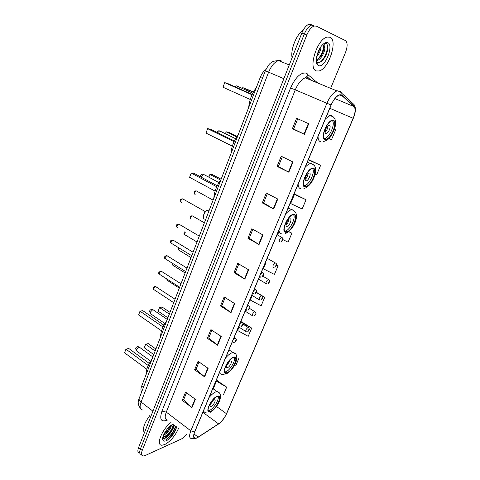<?xml version="1.0" encoding="UTF-8"?>
<svg xmlns="http://www.w3.org/2000/svg" width="480" height="480" viewBox="0 0 480 480"><rect width="100%" height="100%" fill="white"/><g stroke="black" fill="none" stroke-linecap="round" stroke-linejoin="round"><path stroke-width="0.72" d="M141.726 391.764C140.694 390.72 140.67 388.86 141.648 386.178L260.262 77.358C261.69 73.806 263.55 71.22 265.836 69.612M166.074 439.812C170.7 436.128 173.94 431.61 175.806 426.264C173.94 431.61 170.7 436.128 166.074 439.812M165.432 437.55L170.148 432.396M172.308 428.976L174.03 424.908M311.322 24.27L309.054 24.18C306.258 25.284 303.852 28.236 301.83 33.042L138.588 447.522C137.364 450.93 137.718 452.772 139.644 453.054M330.642 88.332L345.39 52.752C347.676 46.548 347.688 42.498 345.432 40.608L316.32 26.118L314.07 26.028C311.286 27.15 308.874 30.12 306.834 34.938L142.224 450.48L140.4 448.998C139.176 452.406 139.518 454.248 141.438 454.524C139.518 454.248 139.176 452.406 140.4 448.998L304.326 33.984L140.4 448.998L138.588 447.522M313.818 25.194L311.556 25.104C308.766 26.214 306.354 29.178 304.326 33.984C306.354 29.178 308.766 26.214 311.556 25.104L313.818 25.194M164.76 444.558C170.556 441.312 175.152 435.918 178.548 428.376C175.152 435.918 170.556 441.312 164.76 444.558L162.012 445.23L164.76 444.558M167.634 439.98C171.198 436.704 174.036 432.882 176.13 428.52C174.036 432.882 171.198 436.704 167.634 439.98M316.35 70.932L319.05 70.968C328.626 69.066 338.166 40.416 330.03 37.224L326.892 37.104C316.89 39.408 307.896 69.024 316.35 70.932L319.05 70.968C328.626 69.066 338.166 40.416 330.03 37.224L326.892 37.104C316.89 39.408 307.896 69.024 316.35 70.932M197.118 437.754L195.57 438.198C193.452 438.078 193.164 435.99 194.712 431.934L331.206 104.964C333.594 99.612 336.264 96.312 339.228 95.052L341.76 95.442L354.042 106.614C355.698 108.744 355.404 112.638 353.154 118.308L226.488 413.724C224.43 418.14 221.784 421.518 218.55 423.864L197.118 437.754M197.028 437.97L218.484 424.056C221.802 421.656 224.514 418.188 226.62 413.664L353.262 118.338C355.566 112.53 355.872 108.534 354.174 106.356L341.898 95.166C338.586 93.63 334.98 96.882 331.08 104.922L194.562 432C192.708 437.208 193.53 439.194 197.028 437.97M174.474 425.244C172.824 430.116 169.866 434.412 165.594 438.12M308.76 123.738L296.604 118.29L292.356 128.766L304.422 134.292L308.76 123.738M297.744 118.8L293.586 129.03L304.422 134.292M293.592 129.018L292.356 128.766M293.028 161.988L281.208 156.258L277.092 166.41L288.822 172.206L293.028 161.988M282.312 156.798L278.346 166.566L288.822 172.206M278.358 166.542L277.092 166.41M277.776 199.044L266.286 193.062L262.29 202.902L273.702 208.956L277.776 199.044M267.36 193.62L263.574 202.95L273.702 208.956M263.586 202.92L262.29 202.902M262.998 234.972L251.814 228.75L247.938 238.296L259.044 244.578L262.998 234.972M252.858 229.332L249.24 238.242L259.044 244.578M249.258 238.206L247.938 238.296M195.39 399.3L185.568 392.112L182.22 400.368L191.976 407.598L195.39 399.3M186.486 392.79L183.6 399.894L191.976 407.598M183.624 399.834L182.22 400.368M208.134 368.328L198.06 361.308L194.616 369.798L204.618 376.866L208.134 368.328M199.002 361.968L195.984 369.402L204.618 376.866M196.008 369.342L194.616 369.798M221.244 336.45L210.912 329.61L207.372 338.346L217.632 345.234L221.244 336.45M211.878 330.246L208.722 338.028L217.632 345.234M208.746 337.974L207.372 338.346M234.75 303.63L224.148 296.976L220.5 305.97L231.03 312.678L234.75 303.63M225.138 297.6L221.832 305.736L231.03 312.678M221.856 305.688L220.5 305.97M248.664 269.814L237.774 263.37L234.018 272.634L244.824 279.138L248.664 269.814M238.794 263.976L235.332 272.49L244.824 279.138M235.35 272.448L234.018 272.634M170.946 422.538C161.886 429.276 155.52 445.656 162.012 445.23C155.52 445.656 161.886 429.276 170.946 422.538M142.224 450.48C140.988 453.894 141.33 455.73 143.244 456L145.2 455.526L181.068 439.146C182.802 438.306 184.578 436.722 186.39 434.4M306.054 199.764L294.498 194.364L290.658 203.556L302.148 208.98L306.054 199.764L295.074 194.268M315.162 174.162L316.62 174.822L320.64 165.33L309.402 159.972M328.938 138.528L331.518 139.65L335.658 129.87L334.398 129.312M252.246 295.524L250.338 300.084L261.132 305.814L264.72 297.342L256.35 292.266M239.04 327.138L237.624 330.522L248.202 336.336L251.694 328.092L241.722 321.924M234.456 365.376L235.62 366.036L239.022 358.02M223.374 394.956L226.68 387.144L217.152 380.7M282.864 239.604L288.09 242.178L291.882 233.214L288.852 231.576M265.818 263.028L263.406 268.8L274.422 274.44L278.112 265.728L276.522 264.816M278.112 265.728L276.516 264.924M264.72 297.342L262.026 295.926M251.694 328.092L242.874 323.292M226.68 387.144L216.456 381.198L213.252 388.878M216.456 381.198L217.326 380.574M278.748 232.08L277.542 234.96M291.882 233.214L288.726 231.678M294.498 194.364L295.212 194.238M320.64 165.33L308.832 160.05L309.516 160.026M335.658 129.87L334.392 129.33M149.862 415.488C144.024 423.384 142.206 429.132 144.408 432.738M171.258 425.214C171.696 427.548 167.088 433.98 163.542 435.114M170.484 426.336L167.43 431.346L163.92 434.256M163.068 436.452L165.12 436.452L163.074 436.44M173.1 424.188L171.438 425.094C166.74 428.07 161.676 436.704 162.804 439.8C163.272 441.198 164.448 441.504 166.326 440.706C170.472 439.002 176.208 431.13 176.49 426.792M165.12 436.452L169.494 433.182L172.86 427.56C173.328 425.88 173.142 424.878 172.308 424.566M162.804 439.8L162.75 437.958L164.214 439.122L165.06 439.008L162.852 437.304M165.06 439.008L163.212 438.75M173.064 425.496C171.984 429.822 169.158 433.524 164.592 436.602M170.172 426.054C168.87 428.94 166.878 431.484 164.196 433.68M173.232 424.29L172.86 427.56M172.944 427.26L169.188 433.254L165.174 436.644M170.616 425.85L167.094 431.412L164.256 434.064M210.804 411.198C216.15 409.218 222.594 395.79 217.83 396.51L216.888 396.75C211.578 398.55 204.966 412.224 209.736 411.48L210.804 411.198M208.296 410.598L209.598 410.316C213.672 408.81 219.516 399.294 218.076 396.504M152.088 358.998C147.912 364.932 145.89 370.2 146.016 374.802M149.268 363.438L128.736 348.456L125.94 349.158L124.584 352.818L146.814 369.186M124.584 352.818L125.94 349.158L148.236 365.484M155.91 349.044L148.236 343.572L145.632 344.226L144.294 347.766L153.78 354.588M144.294 347.766L145.632 344.226L155.148 351.03M211.278 406.326C213.648 405.474 216.528 399.48 214.404 399.798L213.972 399.906C211.602 400.722 208.692 406.764 210.816 406.446L211.278 406.326M210.222 404.73L213.312 400.284M303.354 29.85C296.502 34.224 290.364 49.584 292.08 57.786M321.054 46.554C320.862 50.154 319.38 53.586 316.62 56.856M319.866 48.354L318.546 52.212L317.154 54.642M323.49 43.908L324.864 44.28L324.834 47.94L323.364 45.084L322.398 44.94M324.834 47.94C324.966 52.23 320.694 59.91 317.028 60.456L316.266 60.516M322.986 44.958L323.85 46.824C324.036 48.774 323.484 51.114 322.206 53.85C320.508 57.216 318.528 59.28 316.266 60.042M317.556 64.914L318.522 65.586C324.702 68.652 334.302 45.21 327.81 42.69C326.178 42.03 324.258 42.9 322.05 45.312C317.136 50.61 314.556 62.148 317.556 64.914L316.626 61.632L317.412 62.286C320.166 63.042 322.92 60.846 325.68 55.692C327.33 52.218 328.05 49.122 327.846 46.404L326.67 43.578L323.736 43.71M326.04 43.308C329.694 44.784 325.728 58.488 319.878 62.262M317.124 63.396L316.704 63.408M323.652 45.882C323.304 50.748 321.354 55.23 317.814 59.334M327.738 49.254L325.596 55.776L323.97 58.56M317.184 63.594L316.758 63.552M323.814 48.66L321.96 54.084L320.586 56.544M317.37 60.366L316.29 61.17M319.764 48.522L317.172 54.588M227.046 372.618C232.494 370.992 239.124 356.586 233.964 357.504L233.346 357.642C227.928 359.082 221.136 373.752 226.296 372.798L227.046 372.618M224.718 371.946L225.798 371.76C229.944 370.548 236.016 360.366 234.312 357.492M166.914 320.394C162.69 326.37 160.596 331.824 160.632 336.756M163.914 325.152L142.788 310.656L140.01 311.172L138.612 314.964L161.52 330.828M138.612 314.964L140.01 311.172L162.996 326.994M170.01 312.342L162.108 307.044L159.528 307.524L158.142 311.184L167.91 317.796M158.142 311.184L159.528 307.524L169.326 314.118M227.538 367.626C229.962 366.93 232.92 360.498 230.622 360.906L230.334 360.972C227.916 361.632 224.922 368.112 227.22 367.698L227.538 367.626M226.488 366.06L229.614 361.356M286.314 231.81L286.734 231.75C292.254 230.94 298.89 214.386 293.466 214.824L292.914 214.896C287.274 215.808 280.776 232.614 286.314 231.81M284.742 231.054L285.342 230.994C289.788 230.382 296.124 217.89 293.52 214.824M220.932 179.754C216.534 185.874 214.17 192.036 213.834 198.234M217.242 185.772L193.86 173.232L191.19 173.034L189.612 177.306L215.1 191.112M189.612 177.306L191.19 173.034L216.768 186.774M221.136 179.226L212.388 174.6L209.922 174.414L220.668 180.108M208.716 177.042L209.922 174.414L208.89 177.132M286.896 226.362L287.094 226.338C289.566 225.966 292.494 218.586 290.064 218.82L289.83 218.85C287.334 219.24 284.436 226.674 286.896 226.362M285.966 224.892C287.7 223.398 288.714 221.514 289.014 219.252M305.424 186.414L306.186 186.336C311.634 185.37 317.94 168.912 312.852 168.762L311.958 168.84C306.384 169.914 300.222 186.648 305.424 186.414M304.11 185.7L304.746 185.616C309.312 184.836 315.414 171.792 312.6 168.75M238.314 134.508C233.856 140.664 231.402 147.066 230.94 153.696M234.396 140.964L210.258 129.114L207.63 128.67L205.986 133.098L232.338 146.172M205.986 133.098L207.63 128.67L234.066 141.666M237.012 136.344L228.486 132.204L226.056 131.79L236.628 136.932M225.684 132.216L226.056 131.79M306.03 180.822L306.384 180.786C308.826 180.348 311.604 173.004 309.324 172.98L308.94 173.016C306.474 173.478 303.726 180.876 306.03 180.822M305.166 179.382C306.93 177.78 307.926 175.8 308.142 173.43M325.29 139.212L326.388 139.134C331.746 138.03 337.77 121.584 333.024 120.84L331.794 120.906C326.31 122.13 320.43 138.864 325.29 139.212M323.796 138.534L324.9 138.462C329.574 137.508 335.466 123.81 332.454 120.786M256.368 87.498C251.856 93.696 249.306 100.344 248.712 107.442M252.21 94.428L227.274 83.328L224.694 82.62L222.99 87.216L250.242 99.48M222.99 87.216L224.694 82.62L252.036 94.8M253.476 91.938L242.784 87.606L253.296 92.262M242.376 88.104L242.784 87.606M325.932 133.464L326.436 133.428C328.836 132.93 331.488 125.592 329.358 125.304L328.824 125.334C326.4 125.856 323.778 133.254 325.932 133.464M325.14 132.054C326.922 130.332 327.888 128.238 328.032 125.778M143.376 387.48L141.648 386.178M262.452 78.294L260.262 77.358M281.076 60.636L278.52 60.576C274.596 61.938 271.278 65.838 268.578 72.276L141.072 402.03C139.374 406.944 139.962 409.608 142.83 410.028M152.91 411.15L141.072 402.03C139.488 400.752 138.846 399.558 139.158 398.436L139.2 398.316M301.83 33.042L306.834 34.938M140.406 408.33C137.964 405.042 137.544 401.742 139.158 398.436L265.35 70.764L283.842 78.702M167.334 420.054C161.082 422.478 159.288 419.49 161.964 411.102L290.574 88.014L295.29 89.826L166.284 412.122C164.478 417.126 164.964 419.778 167.748 420.078M290.574 88.014C295.452 77.34 300.606 72.36 306.048 73.086L317.784 83.022M307.626 77.844L305.274 77.85C301.446 79.29 298.116 83.286 295.29 89.826L326.892 103.29C329.862 96.612 333.204 92.496 336.918 90.924L340.128 91.434L341.85 93.372C342.318 92.892 337.356 90.282 336.918 90.924L305.274 77.85L306.294 76.722L307.098 76.77L307.35 73.86M194.82 437.622L194.394 437.868M197.13 437.94L198.138 437.34M353.292 118.332L226.62 413.664M353.262 118.338L353.298 118.326C355.782 112.314 356.058 107.754 354.12 104.646L353.184 103.782M354.174 106.356L354.12 104.646L341.85 93.372L341.898 95.166M217.62 424.626L218.484 424.056M331.08 104.922L326.892 103.29L190.836 430.83L194.562 432M195.312 438.684L191.94 438.66C189.288 438.498 188.922 435.888 190.836 430.83L166.284 412.122L161.964 411.102M310.428 79.98L307.098 76.77L311.13 80.268M353.154 118.308L329.814 108.294M354.042 106.614L334.902 98.58M341.76 95.442L340.398 94.878M198.198 437.148L194.016 433.956M218.55 423.864L202.902 412.314M226.488 413.724L216.486 406.476M248.298 269.598L244.47 278.904M234.396 303.402L230.682 312.438M220.902 336.222L217.296 344.988M207.792 368.094L204.294 376.608M195.06 399.06L191.658 407.334M262.62 234.762L258.678 244.356M277.392 198.846L273.324 208.74M292.632 161.796L288.432 172.008M308.352 123.558L304.02 134.1M165.996 439.536C170.562 435.84 173.754 431.358 175.584 426.096M166.116 439.962C170.73 436.266 174 431.73 175.932 426.366M165.51 437.838C169.722 434.124 172.638 429.876 174.252 425.076M217.056 396.348C210.672 398.592 203.892 414.828 210.636 411.6C216.93 409.212 223.608 393.468 217.056 396.348M208.338 412.998L205.548 412.89L203.358 411.222M209.106 397.458C211.47 394.608 213.684 392.76 215.748 391.908L217.056 391.584L219.186 392.874M150.618 361.152L136.812 351.114L136.368 349.422L138.69 346.974L139.566 347.34M233.526 357.228C227.262 358.95 220.224 375.792 226.872 373.032C233.052 371.142 239.964 354.84 233.526 357.228M224.13 374.478L222.126 374.322C220.758 374.43 219.918 373.752 219.612 372.288M225.57 358.014C227.946 355.188 230.148 353.43 232.176 352.74L233.016 352.554L235.398 353.898M164.844 323.508L150.876 313.956L150.372 312.114L152.7 309.69L153.54 310.092M293.664 214.35C287.916 213.99 279.918 233.13 286.116 232.278C291.81 232.368 299.634 213.918 293.664 214.35M282.03 233.874C280.182 233.928 279.168 232.662 278.976 230.07M285.744 213.87C287.76 211.584 289.626 210.228 291.342 209.796L292.176 209.7L294.504 211.194M201.072 177.102L203.424 174.312L204.24 174.75M313.062 168.264C307.5 167.178 299.178 187.092 305.22 186.906C310.728 187.686 318.858 168.522 313.062 168.264M300.984 188.7C299.19 188.538 298.236 187.032 298.128 184.194M305.166 167.34C306.96 165.336 308.64 164.112 310.2 163.68L311.526 163.566L313.536 165.036M217.692 132.768L219.63 130.896L220.488 131.316M333.24 120.324C327.888 118.446 319.224 139.182 325.08 139.716C330.39 141.252 338.838 121.32 333.24 120.324M320.688 141.726C318.954 141.33 318.078 139.578 318.054 136.458M325.38 118.92L329.85 115.656L331.656 115.572L333.33 116.952M235.128 86.826L236.442 85.86L237.33 86.256M156.102 286.782L155.472 286.458C153.648 287.658 153.198 288.756 154.122 289.752L173.718 302.688M233.208 339.714L234.954 338.082L235.602 338.37M235.044 341.796L235.644 340.362L235.044 341.796M233.454 342.528L232.482 341.454M161.796 271.506L161.184 271.17C159.336 272.376 158.892 273.486 159.846 274.506L179.652 287.238M239.904 323.682L241.65 322.068L242.28 322.368M241.734 325.812L242.346 324.36L241.734 325.812M240.042 326.544L239.166 325.446M167.562 256.014L166.968 255.678C165.096 256.884 164.658 258.012 165.648 259.05L185.664 271.584M246.696 307.41L248.442 305.82L249.054 306.132M248.526 309.594L249.144 308.118L248.526 309.594M246.726 310.32L245.946 309.198M173.406 240.312L172.83 239.97C170.94 241.182 170.508 242.322 171.528 243.39L191.76 255.708M253.584 290.898L255.33 289.332L255.924 289.656M255.414 293.142L256.044 291.642L255.414 293.142M253.506 293.85L252.828 292.716M179.328 224.37L178.752 224.046C176.862 225.27 176.436 226.428 177.48 227.514M260.58 274.14L262.296 272.61L262.896 272.934M262.41 276.444L263.046 274.92L262.41 276.444M260.418 277.158L259.812 275.988M209.226 210.24L208.2 210.006C204.63 210.192 201.318 219.408 204.918 219.09M183.222 199.122L182.622 198.834C180.738 200.076 180.324 201.27 181.374 202.41M203.34 217.17C203.406 214.206 204.684 211.938 207.186 210.354M167.304 279.3L167.748 280.668L179.31 288.114M246.51 331.83L246.15 331.722C245.28 330.612 245.916 329.19 248.052 327.462L248.646 327.738M248.73 329.7L248.136 331.11L248.73 329.7M173.184 263.772C172.71 264.882 172.8 265.5 173.46 265.626L185.136 272.952M253.068 316.062L252.822 315.984C251.922 314.844 252.552 313.404 254.712 311.67L255.294 311.952M255.402 313.914L254.796 315.348L255.402 313.914M179.202 248.058C178.452 249.396 178.47 250.17 179.25 250.38L191.04 257.586M259.722 300.06L259.59 300.018C258.66 298.848 259.29 297.39 261.468 295.65L262.032 295.944M262.164 297.9L261.552 299.358L262.164 297.9M185.352 232.17C184.308 233.664 184.23 234.582 185.118 234.936L197.022 242.01M266.454 283.824L266.466 283.83C265.5 282.624 266.118 281.148 268.32 279.402L268.866 279.702M269.028 281.658L268.404 283.134L269.028 281.658M192.828 216.15L192.288 215.862C190.476 217.062 190.056 218.202 191.034 219.276M273.384 267.402C272.442 266.166 273.054 264.672 275.238 262.92L275.802 263.22M275.994 265.182L275.358 266.682L275.994 265.182M196.938 191.178L196.386 190.926C194.574 192.144 194.166 193.32 195.156 194.454M279.702 241.86C278.748 240.552 279.366 239.01 281.55 237.234L282.162 237.546M282.384 239.532L281.73 241.08L282.384 239.532M309.054 24.18L314.07 26.028M265.35 70.764C267.882 65.856 269.742 63.234 270.918 62.904C271.806 61.656 274.338 60.882 278.52 60.576L289.26 64.956M195.57 438.198L193.812 436.848M224.112 418.164L226.704 413.532M169.494 433.182L169.188 433.254M167.094 431.412L167.43 431.346M212.814 388.566L217.056 391.584C224.622 393.204 218.424 407.7 210.144 412.362M208.53 410.598L209.736 411.48M210.132 405.948L210.816 406.446M152.88 356.94L139.008 346.938C137.49 346.392 136.368 346.824 135.642 348.228L136.272 350.748M316.266 60.156L317.028 60.456M228.978 349.848L233.016 352.554C241.08 353.91 234.954 369.39 226.302 373.89M225.054 371.934L226.296 372.798M226.458 367.176L227.22 367.698M167.286 319.428L152.922 309.672C151.404 309.18 150.3 309.618 149.598 310.992L150.276 313.572M285.078 233.64C293.412 230.724 301.284 213.534 292.842 210.174L288.138 208.122M285.342 230.994L286.734 231.75M286.08 225.792L287.094 226.338M218.994 182.604L203.424 174.312C201.954 173.994 200.898 174.48 200.262 175.782L200.112 176.586M303.918 188.496C313.2 186.3 319.734 166.578 312.546 164.358L307.278 162.276M304.746 185.616L306.186 186.336M305.316 180.258L306.384 180.786M235.578 138.69L219.63 130.896C218.274 130.632 217.266 131.076 216.6 132.228M323.43 141.588C330.702 139.356 332.16 134.22 334.602 128.706C336.396 122.958 335.85 118.95 332.976 116.688L327.216 114.516M324.9 138.462L326.388 139.134M325.326 132.93L326.436 133.428M252.84 93.138L236.442 85.86L234.138 86.382M175.05 299.22L155.298 286.362C152.94 287.31 152.382 288.336 153.63 289.446M234.156 337.446L235.086 338.058C237.636 339.552 235.62 341.49 234.672 342.324M180.984 283.77L161.058 271.104C158.604 272.052 158.034 273.084 159.336 274.2M240.828 321.462L241.74 322.05C244.356 323.532 242.304 325.554 241.338 326.364M186.996 268.11L166.89 255.636C164.052 255.996 163.752 258.264 165.648 259.05M247.596 305.25L248.496 305.808C251.19 307.248 249.066 309.414 248.1 310.176M193.098 252.228L172.806 239.958C169.542 240.186 170.19 242.706 170.982 243.078M254.46 288.798L255.342 289.332C258.126 290.754 255.912 293.052 254.958 293.754M261.918 277.086C263.136 276.558 264.828 273.426 262.374 272.634L261.432 272.1M176.928 227.196C176.16 226.842 175.386 224.304 178.752 224.046L199.284 236.118M203.73 218.496C202.482 218.172 203.85 212.31 206.052 211.008L208.2 210.006L209.118 210.522M180.834 202.086C179.628 200.136 180.222 199.056 182.622 198.834L205.386 211.668M167.274 280.38L166.728 278.934M238.578 326.844L245.646 331.404M242.922 324.096L248.154 327.444C249.81 328.764 249.672 330.168 247.746 331.644M172.974 265.338C172.41 264.984 172.272 264.33 172.548 263.376M245.13 311.154L252.3 315.654M249.582 308.418L254.778 311.658C256.536 312.792 256.404 314.208 254.382 315.906M178.746 250.092C178.038 249.672 177.978 248.862 178.56 247.674M251.772 295.236L259.05 299.688M256.254 292.458L261.498 295.644C264.024 296.55 262.122 299.43 261.114 299.94M184.764 231.822C183.792 232.656 183.732 233.598 184.596 234.642M262.95 276.234L268.338 279.408C270.828 280.248 269.058 283.188 267.936 283.752M258.51 279.096L265.896 283.494M204.396 222.81L192.288 215.862C190.14 215.748 189.552 216.792 190.524 218.988M267.192 258.306L275.37 262.968C277.638 263.706 276.126 266.748 274.854 267.33M213.108 200.13L196.386 190.926C194.196 190.734 193.614 191.808 194.658 194.148M277.026 234.744L281.868 237.36C283.374 238.806 283.14 240.282 281.166 241.788"/></g></svg>

